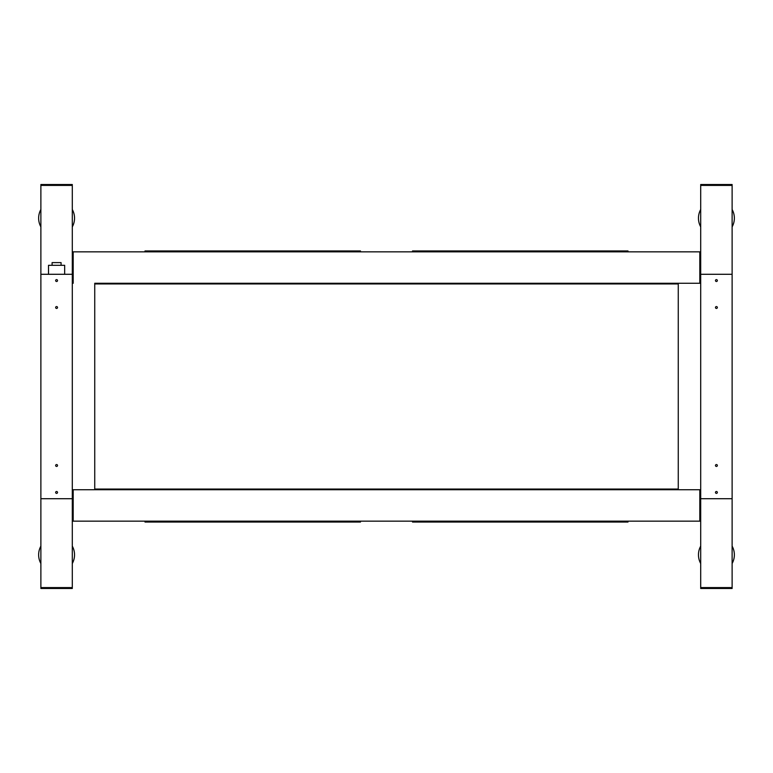 <?xml version="1.0" encoding="UTF-8"?>
<svg xmlns="http://www.w3.org/2000/svg" width="773" height="773" viewBox="0 0 773 773"><rect width="100%" height="100%" fill="white"/><g stroke="black" fill="none" stroke-linecap="round" stroke-linejoin="round"><path stroke-width="1.16" d="M732.118 274.289L700.705 274.289L700.705 185.414L732.118 185.414L732.118 184.515L700.705 184.515L700.705 185.414L732.118 185.414L732.118 588.485L700.705 588.485L700.705 587.586L732.118 587.586L700.705 587.586L700.705 521.157L699.807 521.157L699.807 489.734L73.193 489.734L73.193 521.157L73.193 489.734L94.741 489.734L94.741 283.266L699.807 283.266L678.259 283.266L678.259 489.734L699.807 489.734L699.807 521.157L72.295 521.157L72.295 587.586L40.882 587.586L40.882 588.485L72.295 588.485L72.295 587.586L40.882 587.586L40.882 185.414L72.295 185.414L72.295 274.289L40.882 274.289M72.295 185.414L40.882 185.414L40.882 184.515L72.295 184.515L72.295 185.414M40.882 226.866A17.953 17.953 0 0 1 40.882 209.483M72.295 209.483A17.953 17.953 0 0 1 72.295 226.866M40.882 563.517A17.953 17.953 0 0 1 40.882 546.134M72.295 546.134A17.953 17.953 0 0 1 72.295 563.517M52.1 265.313L52.1 262.617L61.077 262.617L61.077 265.313M48.506 274.289L48.506 265.313L64.671 265.313L64.671 274.289M72.295 521.157L72.295 498.711L40.882 498.711M700.705 251.843L699.807 251.843L699.807 283.266L699.807 251.843L73.193 251.843L73.193 283.266L73.193 251.843L72.295 251.843M72.295 274.289L72.295 498.711M56.593 308.446A0.947 0.947 0 0 0 57.531 307.499A0.947 0.947 0 0 0 56.593 306.562A0.947 0.947 0 0 0 55.646 307.499A0.947 0.947 0 0 0 56.593 308.446M56.593 281.507A0.947 0.947 0 0 0 57.531 280.57A0.947 0.947 0 0 0 56.593 279.623A0.947 0.947 0 0 0 55.646 280.57A0.947 0.947 0 0 0 56.593 281.507M56.593 466.438A0.947 0.947 0 0 0 57.531 465.501A0.947 0.947 0 0 0 56.593 464.554A0.947 0.947 0 0 0 55.646 465.501A0.947 0.947 0 0 0 56.593 466.438M56.593 493.377A0.947 0.947 0 0 0 57.531 492.43A0.947 0.947 0 0 0 56.593 491.493A0.947 0.947 0 0 0 55.646 492.43A0.947 0.947 0 0 0 56.593 493.377M145.015 251.843L145.015 250.945L147.257 250.945L147.257 251.843M358.218 251.843L358.218 250.945L360.469 250.945L360.469 251.843M358.218 250.945L147.257 250.945M360.469 522.055L360.469 521.157L360.469 522.055L358.218 522.055L358.218 521.157M147.257 521.157L147.257 522.055L145.015 522.055L145.015 521.157M147.257 522.055L358.218 522.055M412.531 521.157L412.531 522.055L414.782 522.055L414.782 521.157M625.744 521.157L625.744 522.055L627.985 522.055L627.985 521.157M625.744 522.055L414.782 522.055M732.118 563.517A17.953 17.953 0 0 0 732.118 546.134M700.705 546.134A17.953 17.953 0 0 0 700.705 563.517M627.985 251.843L627.985 250.945L625.744 250.945L625.744 251.843M414.782 251.843L414.782 250.945L412.531 250.945L412.531 251.843M414.782 250.945L625.744 250.945M732.118 226.866A17.953 17.953 0 0 0 732.118 209.483M700.705 209.483A17.953 17.953 0 0 0 700.705 226.866M678.259 283.942L678.259 489.058L94.741 489.058L94.741 283.942L678.259 283.942M700.705 521.157L700.705 498.711L732.118 498.711M700.705 274.289L700.705 498.711M716.407 308.446A0.947 0.947 0 0 1 715.469 307.499A0.947 0.947 0 0 1 716.407 306.562A0.947 0.947 0 0 1 717.354 307.499A0.947 0.947 0 0 1 716.407 308.446M716.407 281.507A0.947 0.947 0 0 1 715.469 280.57A0.947 0.947 0 0 1 716.407 279.623A0.947 0.947 0 0 1 717.354 280.57A0.947 0.947 0 0 1 716.407 281.507M716.407 466.438A0.947 0.947 0 0 1 715.469 465.501A0.947 0.947 0 0 1 716.407 464.554A0.947 0.947 0 0 1 717.354 465.501A0.947 0.947 0 0 1 716.407 466.438M716.407 493.377A0.947 0.947 0 0 1 715.469 492.43A0.947 0.947 0 0 1 716.407 491.493A0.947 0.947 0 0 1 717.354 492.43A0.947 0.947 0 0 1 716.407 493.377"/></g></svg>
